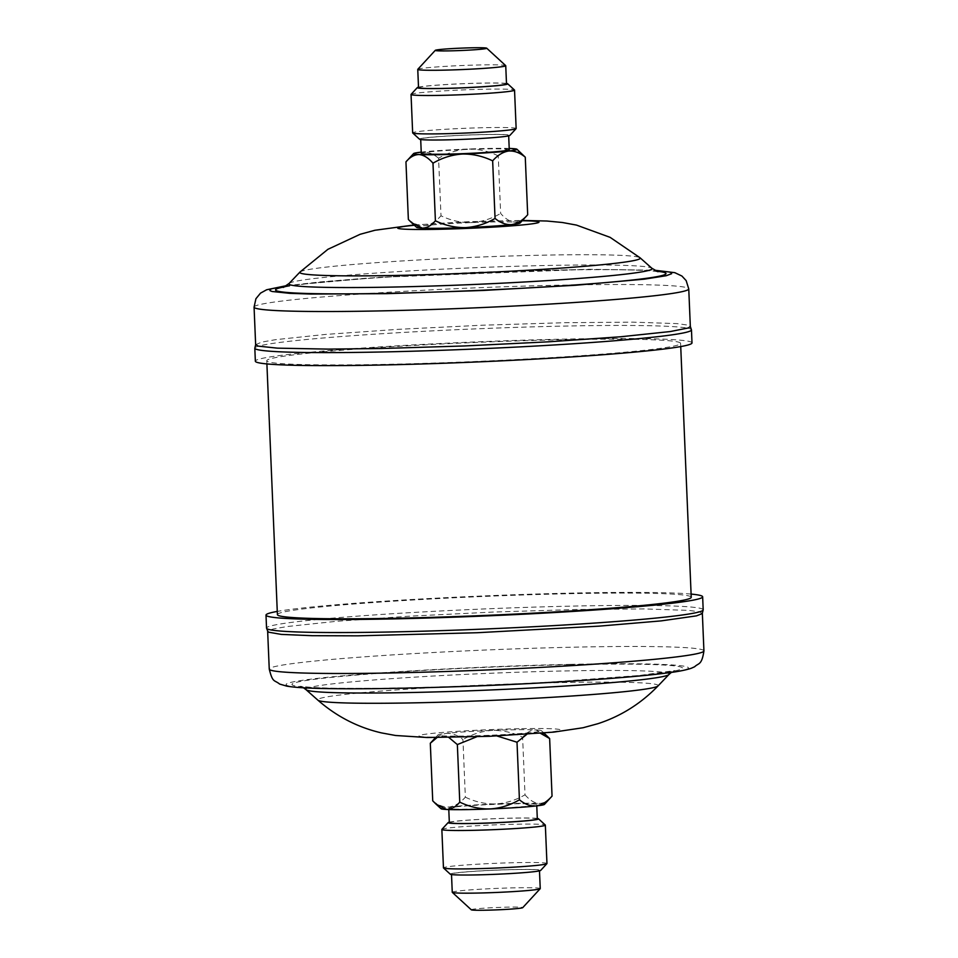 <?xml version="1.0" encoding="UTF-8"?>
<svg xmlns="http://www.w3.org/2000/svg" width="958" height="958" viewBox="0 0 958 958"><rect width="100%" height="100%" fill="white"/><g stroke="black" fill="none" stroke-linecap="round" stroke-linejoin="round"><path stroke-width="0.72" stroke-dasharray="4.79 3.59" d="M450.308 874.211A45.265 2.084 177.6 0 1 457.589 872.666A45.265 2.084 177.6 0 1 509.321 869.66A45.265 2.084 177.6 0 1 540.671 870.415M546.958 863.541A51.792 2.383 -2.4 0 0 509.896 862.811A51.792 2.383 -2.4 0 0 451.853 866.224A51.792 2.383 -2.4 0 0 443.458 867.876M537.294 818.455A45.265 2.084 -2.4 0 0 500.998 818.419A45.265 2.084 -2.4 0 0 455.433 821.234A45.265 2.084 -2.4 0 0 449.314 822.144M441.901 829.353A51.792 2.383 177.6 0 1 450.248 827.808A51.792 2.383 177.6 0 1 507.141 824.431A51.792 2.383 177.6 0 1 545.282 825.018M471.3 909.813A25.77 1.186 177.6 0 1 475.443 908.926A25.77 1.186 177.6 0 1 504.878 907.214A25.77 1.186 177.6 0 1 522.721 907.657M540.24 888.605A44.032 2.024 -2.4 0 0 508.734 887.982A44.032 2.024 -2.4 0 0 459.397 890.88A44.032 2.024 -2.4 0 0 452.26 892.293M532.337 871.78A44.032 2.024 177.6 0 1 482.988 874.678A44.032 2.024 177.6 0 1 451.493 874.067A44.032 2.024 177.6 0 1 458.631 872.654A44.032 2.024 177.6 0 1 507.968 869.756A44.032 2.024 177.6 0 1 539.474 870.379A44.032 2.024 177.6 0 1 532.337 871.78M449.338 822.635A44.032 2.024 177.6 0 1 456.475 821.222A44.032 2.024 177.6 0 1 505.812 818.324A44.032 2.024 177.6 0 1 537.318 818.946M455.876 806.899A44.032 2.024 177.6 0 1 505.213 804.001A44.032 2.024 177.6 0 1 536.72 804.624A44.032 2.024 177.6 0 1 529.582 806.025A44.032 2.024 177.6 0 1 480.233 808.923A44.032 2.024 177.6 0 1 448.739 808.312A44.032 2.024 177.6 0 1 455.876 806.899M702.274 613.575L699.603 611.839L688.742 610.39L644.255 608.929L575.53 609.516L493.023 612.066L409.294 616.186L337.096 621.251L287.412 626.496L273.545 628.927L269.641 630.065L267.761 631.789M691.101 594.08A218.52 10.035 -2.4 0 0 575.243 593.014A218.52 10.035 -2.4 0 0 277.269 611.42M277.401 614.617A207.096 9.52 177.6 0 1 385.571 601.708A207.096 9.52 177.6 0 1 597.313 593.241A207.096 9.52 177.6 0 1 691.233 597.277M586.667 339.348A207.096 9.52 -2.4 0 0 374.925 347.814A207.096 9.52 -2.4 0 0 266.767 360.723A207.096 9.52 -2.4 0 0 360.687 364.759A207.096 9.52 -2.4 0 0 572.429 356.292A207.096 9.52 -2.4 0 0 680.599 343.383A207.096 9.52 -2.4 0 0 586.667 339.348M255.642 344.712L261.666 342.102L275.641 339.659L325.504 334.426L397.833 329.36L481.599 325.241L564.046 322.714L632.639 322.139L676.923 323.612L687.676 325.061L690.335 326.486M691.999 342.904A218.52 10.035 -2.4 0 0 602.067 338.557A218.52 10.035 -2.4 0 0 374.41 347.251A218.52 10.035 -2.4 0 0 255.355 361.202M506.495 83.454A45.265 2.084 -2.4 0 0 470.198 83.406A45.265 2.084 -2.4 0 0 424.634 86.232A45.265 2.084 -2.4 0 0 418.514 87.142M411.102 94.351A51.792 2.383 177.6 0 1 419.448 92.806A51.792 2.383 177.6 0 1 476.342 89.429A51.792 2.383 177.6 0 1 514.482 90.016M419.496 139.197A45.265 2.084 177.6 0 1 426.789 137.665A45.265 2.084 177.6 0 1 478.509 134.659A45.265 2.084 177.6 0 1 509.86 135.413M516.146 128.54A51.792 2.383 -2.4 0 0 479.096 127.809A51.792 2.383 -2.4 0 0 421.053 131.21A51.792 2.383 -2.4 0 0 412.659 132.875M417.808 69.299A44.032 2.024 177.6 0 1 424.897 67.994A44.032 2.024 177.6 0 1 473.276 65.12A44.032 2.024 177.6 0 1 505.692 65.623M506.507 83.933A44.032 2.024 -2.4 0 0 475.012 83.322A44.032 2.024 -2.4 0 0 425.663 86.22A44.032 2.024 -2.4 0 0 418.526 87.621M427.819 137.653A44.032 2.024 -2.4 0 0 420.682 139.054A44.032 2.024 -2.4 0 0 452.188 139.676A44.032 2.024 -2.4 0 0 501.525 136.778A44.032 2.024 -2.4 0 0 508.662 135.365A44.032 2.024 -2.4 0 0 477.168 134.755A44.032 2.024 -2.4 0 0 427.819 137.653M509.261 149.688A44.032 2.024 -2.4 0 0 477.767 149.077A44.032 2.024 -2.4 0 0 428.418 151.975A44.032 2.024 -2.4 0 0 421.281 153.376M522.134 153.999L511.416 148.526C506.746 148.55 502.351 150.993 498.244 155.867L500.651 213.43C505.129 218.687 509.752 221.573 514.506 222.088C519.176 222.076 523.571 219.621 527.69 214.76M498.244 155.867C488.604 151.184 478.545 148.909 468.067 149.041C457.744 149.699 447.913 152.753 438.572 158.214L440.991 215.778C450.631 220.46 460.678 222.735 471.156 222.603C481.479 221.945 491.31 218.891 500.651 213.43M408.359 219.454C413.772 223.933 419.329 225.992 425.005 225.609C430.693 224.699 436.022 221.43 440.991 215.778M438.572 158.214C433.16 153.723 427.603 151.675 421.927 152.047C416.239 152.957 410.91 156.238 405.952 161.878M509.213 148.442A51.792 2.383 -2.4 0 0 468.067 149.041A51.792 2.383 -2.4 0 0 421.927 152.047A51.792 2.383 -2.4 0 0 421.233 152.13M520.05 223.046A51.792 2.383 -2.4 0 0 514.506 222.088A51.792 2.383 -2.4 0 0 471.156 222.603A51.792 2.383 -2.4 0 0 425.005 225.609A51.792 2.383 -2.4 0 0 416.67 227.381M432.729 800.816C438.141 805.295 443.698 807.355 449.374 806.971C455.062 806.061 460.391 802.792 465.349 797.152L462.942 739.576C457.529 735.085 451.972 733.038 446.296 733.409A51.792 2.383 -2.4 0 0 437.95 734.954A51.792 2.383 -2.4 0 0 443.494 735.912L448.859 737.48M430.31 743.24C435.279 737.6 440.608 734.319 446.296 733.409A51.792 2.383 177.6 0 1 492.436 730.403A51.792 2.383 177.6 0 1 535.785 729.888A51.792 2.383 177.6 0 1 541.33 730.619A51.792 2.383 177.6 0 1 532.995 732.391A51.792 2.383 177.6 0 1 486.844 735.397A51.792 2.383 177.6 0 1 443.494 735.912L437.028 737.564M476.677 736.798L486.844 735.397L497.01 735.984M465.349 797.152C474.988 801.822 485.047 804.097 495.526 803.966C505.848 803.307 515.679 800.253 525.02 794.805L522.601 737.229C512.961 732.547 502.914 730.271 492.436 730.403C482.114 731.062 472.282 734.115 462.942 739.576M546.491 735.361L535.785 729.888C531.115 729.912 526.72 732.355 522.601 737.229M525.02 794.805C529.499 800.05 534.121 802.936 538.875 803.463C543.545 803.439 547.94 800.984 552.048 796.122M526.852 734.307L532.995 732.391L540.504 733.313M441.039 808.744A51.792 2.383 177.6 0 1 449.374 806.971A51.792 2.383 177.6 0 1 495.526 803.966A51.792 2.383 177.6 0 1 538.875 803.463A51.792 2.383 177.6 0 1 544.419 804.409M519.068 728.715A70.712 3.245 -2.4 0 0 425.412 734.235A70.712 3.245 -2.4 0 0 460.223 737.085A70.712 3.245 -2.4 0 0 553.868 731.565A70.712 3.245 -2.4 0 0 519.068 728.715M658.026 685.952A170.392 7.832 -2.4 0 0 558.861 682.611A170.392 7.832 -2.4 0 0 317.924 700.202M668.912 674.54A181.769 8.347 -2.4 0 0 563.136 670.983A181.769 8.347 -2.4 0 0 306.117 689.736M568.561 664.696A195.36 8.969 -2.4 0 0 309.817 679.94A195.36 8.969 -2.4 0 0 405.976 687.832A195.36 8.969 -2.4 0 0 664.72 672.576A195.36 8.969 -2.4 0 0 568.561 664.696M571.004 664.349C474.485 666.205 346.7 673.737 304.476 680.048C257.223 686.467 304.704 690.359 403.534 688.179C500.052 686.311 627.825 678.779 670.049 672.468C717.314 666.05 669.822 662.158 571.004 664.349M703.926 650.877A217.538 9.999 -2.4 0 0 577.111 647.105A217.538 9.999 -2.4 0 0 269.246 669.091M703.184 609.815A218.52 10.035 -2.4 0 0 575.794 606.031A218.52 10.035 -2.4 0 0 266.54 628.125M414.371 225.262A70.712 3.245 177.6 0 1 509.907 220.735A70.712 3.245 177.6 0 1 522.17 220.747M299.974 272.048A170.392 7.832 177.6 0 1 396.265 261.318A170.392 7.832 177.6 0 1 570.154 254.78A170.392 7.832 177.6 0 1 640.076 257.798M289.088 283.46A181.769 8.347 177.6 0 1 391.798 272.012A181.769 8.347 177.6 0 1 577.291 265.031A181.769 8.347 177.6 0 1 651.883 268.264M284.73 286.801A195.36 8.969 177.6 0 1 585.518 269.677A195.36 8.969 177.6 0 1 656.505 271.21M286.43 285.747L320.487 281.88L365.74 278.239L478.689 272.156L588.966 269.306L654.721 270.312M254.074 307.123A217.538 9.999 177.6 0 1 372.59 293.244A217.538 9.999 177.6 0 1 599.229 284.586A217.538 9.999 177.6 0 1 688.754 288.909M254.816 348.185A218.52 10.035 177.6 0 1 373.859 334.234A218.52 10.035 177.6 0 1 601.516 325.528A218.52 10.035 177.6 0 1 691.46 329.875M536.767 805.87L536.72 804.624M448.787 809.558L448.739 808.312M671.39 672.372L674.695 670.564L639.8 675.426L552.215 681.988C499.741 684.994 448.655 686.982 398.971 687.94C359.286 688.634 330.271 688.467 311.889 687.425L300.022 686.263L303.47 687.796M680.731 346.58L680.599 343.383M266.899 363.92L266.767 360.723M414.06 224.974L468.725 221.681L522.457 220.436M657.978 271.737L655.739 271.377C645.021 270.036 621.395 269.485 584.859 269.713C536.396 270.18 483.239 271.916 425.388 274.922C373.788 277.688 333.947 280.682 305.865 283.903C284.969 286.418 282.718 287.628 283.305 287.436M286.61 285.628L378.542 277.353L589.505 269.282L654.53 270.204M541.33 730.619L543.94 733.026M437.95 734.954L435.543 737.564"/><path stroke-width="1.44" d="M546.898 863.649L540.671 870.415A45.265 2.084 177.6 0 1 533.366 871.768A45.265 2.084 177.6 0 1 483.646 874.726A45.265 2.084 177.6 0 1 450.308 874.211L443.518 867.984A51.792 2.383 -2.4 0 0 481.658 868.571A51.792 2.383 -2.4 0 0 538.552 865.194A51.792 2.383 -2.4 0 0 546.898 863.649A51.792 2.383 -2.4 0 0 546.958 863.541L545.341 825.125A51.792 2.383 177.6 0 1 536.947 826.79A51.792 2.383 177.6 0 1 478.904 830.191A51.792 2.383 177.6 0 1 441.854 829.46A51.792 2.383 177.6 0 1 441.901 829.353L448.14 822.587A45.265 2.084 -2.4 0 0 479.491 823.341A45.265 2.084 -2.4 0 0 531.211 820.335A45.265 2.084 -2.4 0 0 538.504 818.803A45.265 2.084 -2.4 0 0 537.294 818.455M441.854 829.46L443.458 867.876A51.792 2.383 -2.4 0 0 443.518 867.984M449.314 822.144A45.265 2.084 -2.4 0 0 448.14 822.587M538.504 818.803L545.282 825.018A51.792 2.383 177.6 0 1 545.341 825.125M540.192 888.701L522.721 907.657A25.77 1.186 177.6 0 1 518.577 908.423A25.77 1.186 177.6 0 1 490.268 910.1A25.77 1.186 177.6 0 1 471.3 909.813L452.308 892.377A44.032 2.024 -2.4 0 0 484.724 892.88A44.032 2.024 -2.4 0 0 533.103 890.006A44.032 2.024 -2.4 0 0 540.192 888.701A44.032 2.024 -2.4 0 0 540.24 888.605L539.486 870.858M451.505 874.546L452.26 892.293A44.032 2.024 -2.4 0 0 452.308 892.377M536.767 805.87L537.318 818.946A44.032 2.024 177.6 0 1 530.181 820.347A44.032 2.024 177.6 0 1 480.832 823.245A44.032 2.024 177.6 0 1 449.338 822.635L448.787 809.558M703.184 609.815A218.52 10.035 -2.4 0 1 393.942 631.909A218.52 10.035 -2.4 0 1 266.54 628.125L268.072 632.088L281.281 634.4L312.033 635.693L357.681 635.837L477 632.735L599.013 626.149L661.152 620.892L696.478 615.862L702.274 613.575L703.184 609.815L702.645 596.798A218.52 10.035 -2.4 0 0 691.101 594.08M277.269 611.42A218.52 10.035 -2.4 0 0 266.001 615.096A218.52 10.035 -2.4 0 0 393.391 618.892A218.52 10.035 -2.4 0 0 702.645 596.798M680.731 346.58L691.233 597.277A207.096 9.52 177.6 0 1 583.075 610.186A207.096 9.52 177.6 0 1 371.333 618.652A207.096 9.52 177.6 0 1 277.401 614.617L266.899 363.92M654.53 270.204L674.815 272.671L681.916 276.036L686.156 280.61L688.754 288.909L690.335 326.486L688.275 327.971L670.337 331.54L620.473 336.785L548.156 341.838L464.391 345.958L381.931 348.496L328.558 349.119L277.401 348.149L258.313 346.137L255.642 344.712L254.074 307.123L255.93 298.704L260.516 293.136L266.683 289.747L286.61 285.628M255.355 361.202A218.52 10.035 -2.4 0 0 345.299 365.549A218.52 10.035 -2.4 0 0 572.956 356.843A218.52 10.035 -2.4 0 0 691.999 342.904L691.46 329.875A218.52 10.035 177.6 0 1 572.405 343.826A218.52 10.035 177.6 0 1 344.748 352.532A218.52 10.035 177.6 0 1 254.816 348.185L255.355 361.202M418.514 87.142A45.265 2.084 -2.4 0 0 417.329 87.585A45.265 2.084 -2.4 0 0 448.679 88.34A45.265 2.084 -2.4 0 0 500.411 85.334A45.265 2.084 -2.4 0 0 507.692 83.789A45.265 2.084 -2.4 0 0 506.495 83.454M507.692 83.789L514.482 90.016A51.792 2.383 177.6 0 1 514.542 90.124A51.792 2.383 177.6 0 1 506.147 91.776A51.792 2.383 177.6 0 1 448.104 95.189A51.792 2.383 177.6 0 1 411.042 94.459A51.792 2.383 177.6 0 1 411.102 94.351L417.329 87.585M516.099 128.647L509.86 135.413A45.265 2.084 177.6 0 1 502.567 136.766A45.265 2.084 177.6 0 1 452.835 139.712A45.265 2.084 177.6 0 1 419.496 139.197L412.718 132.982A51.792 2.383 -2.4 0 0 450.859 133.569A51.792 2.383 -2.4 0 0 507.752 130.192A51.792 2.383 -2.4 0 0 516.099 128.647A51.792 2.383 -2.4 0 0 516.146 128.54L514.542 90.124M411.042 94.459L412.659 132.875A51.792 2.383 -2.4 0 0 412.718 132.982M439.423 49.576A25.77 1.186 -2.4 0 0 435.279 50.343A25.77 1.186 -2.4 0 0 453.122 50.786A25.77 1.186 -2.4 0 0 482.557 49.074A25.77 1.186 -2.4 0 0 486.7 48.187A25.77 1.186 -2.4 0 0 467.732 47.9A25.77 1.186 -2.4 0 0 439.423 49.576M486.7 48.187L505.692 65.623A44.032 2.024 177.6 0 1 505.74 65.707A44.032 2.024 177.6 0 1 498.603 67.12A44.032 2.024 177.6 0 1 449.266 70.018A44.032 2.024 177.6 0 1 417.76 69.395A44.032 2.024 177.6 0 1 417.808 69.299L435.279 50.343M417.76 69.395L418.526 87.621A44.032 2.024 -2.4 0 0 450.032 88.244A44.032 2.024 -2.4 0 0 499.369 85.346A44.032 2.024 -2.4 0 0 506.507 83.933L505.74 65.707M420.706 139.545L421.281 153.376A44.032 2.024 -2.4 0 0 452.787 153.999A44.032 2.024 -2.4 0 0 502.124 151.101A44.032 2.024 -2.4 0 0 509.261 149.688L508.686 135.856M435.399 220.771C431.339 225.609 426.945 228.052 422.215 228.112L411.509 222.639L408.359 219.454L405.952 161.878L413.581 153.591A51.792 2.383 -2.4 0 0 419.125 154.537C423.819 155.028 428.442 157.914 432.98 163.195L435.399 220.771C445.159 225.477 455.218 227.753 465.564 227.597C476.018 226.902 485.85 223.849 495.058 218.424L492.651 160.848C497.633 155.196 502.962 151.927 508.626 151.029C514.326 150.657 519.883 152.705 525.271 157.184L527.69 214.76C522.697 220.412 517.368 223.693 511.704 224.591C506.004 224.962 500.447 222.903 495.058 218.424M405.952 161.878C410.012 157.04 414.395 154.597 419.125 154.537A51.792 2.383 -2.4 0 0 462.474 154.034C472.821 153.879 482.88 156.154 492.651 160.848M432.98 163.195C442.201 157.783 452.032 154.729 462.474 154.034A51.792 2.383 -2.4 0 0 508.626 151.029A51.792 2.383 -2.4 0 0 516.961 149.256A51.792 2.383 -2.4 0 0 511.416 148.526A51.792 2.383 -2.4 0 0 509.213 148.442M525.271 157.184L516.961 149.256M411.724 222.831L416.67 227.381A51.792 2.383 -2.4 0 0 422.215 228.112A51.792 2.383 -2.4 0 0 465.564 227.597A51.792 2.383 177.6 0 0 511.704 224.591A51.792 2.383 -2.4 0 0 520.05 223.046L527.69 214.76M421.233 152.13A51.792 2.383 -2.4 0 0 413.581 153.591M459.756 802.133C455.697 806.971 451.302 809.414 446.584 809.474A51.792 2.383 177.6 0 0 489.933 808.959A51.792 2.383 177.6 0 0 536.073 805.953A51.792 2.383 177.6 0 0 544.419 804.409L552.048 796.122C547.066 801.774 541.737 805.055 536.073 805.953C530.373 806.325 524.816 804.265 519.428 799.786C510.207 805.211 500.375 808.265 489.933 808.959C479.587 809.115 469.528 806.84 459.756 802.133L457.349 744.57L476.677 736.798M519.428 799.786L517.009 742.222L526.852 734.307M497.01 735.984L517.009 742.222M436.094 804.193L441.039 808.744A51.792 2.383 177.6 0 0 446.584 809.474L435.866 804.001L432.729 800.816L430.31 743.24L437.028 737.564M448.859 737.48L457.349 744.57M552.048 796.122L549.641 738.546L543.94 733.026M540.504 733.313L549.641 738.546M417.053 702.789A170.392 7.832 -2.4 0 0 658.026 685.952C640.83 703.675 620.76 716.273 597.828 723.721L583.051 727.745L553.628 732.128L489.275 736.319L427.172 737.516L395.57 735.493L381.512 732.906C357.873 727.445 336.677 716.536 317.924 700.202A170.392 7.832 -2.4 0 0 417.053 702.789M317.924 700.202L306.117 689.736A181.769 8.347 -2.4 0 0 411.868 692.502A181.769 8.347 -2.4 0 0 668.912 674.54L671.39 672.372M396.061 672.863A217.538 9.999 -2.4 0 0 703.926 650.877C701.795 665.475 698.55 662.852 694.682 666.732L691.317 668.253C685.473 670.217 676.743 671.869 665.115 673.211C627.873 677.989 549.173 683.222 471.54 686.156C406.695 688.574 355.574 689.317 318.164 688.395C303.985 688.036 293.519 687.281 286.777 686.132L279.652 684.06C274.12 679.593 272.791 683.198 269.246 669.091A217.538 9.999 -2.4 0 0 396.061 672.863M522.17 220.747A70.712 3.245 177.6 0 1 520.182 225.142A70.712 3.245 177.6 0 1 426.813 229.465A70.712 3.245 177.6 0 1 414.371 225.262M522.457 220.436L546.874 221.023L562.418 222.507L576.488 225.094L610.126 237.356L640.076 257.798A170.392 7.832 177.6 0 1 551.042 268.803A170.392 7.832 177.6 0 1 369.932 275.82A170.392 7.832 177.6 0 1 299.974 272.048L327.911 249.308L360.172 234.279L374.949 230.255L414.06 224.974M640.076 257.798L651.883 268.264A181.769 8.347 177.6 0 1 556.909 279.999A181.769 8.347 177.6 0 1 363.705 287.484A181.769 8.347 177.6 0 1 289.088 283.46L299.974 272.048M656.505 271.21A195.36 8.969 177.6 0 1 585.254 284.227A195.36 8.969 177.6 0 1 355.957 293.807A195.36 8.969 177.6 0 1 284.73 286.801M654.721 270.312L669.319 271.988L671.438 272.802L671.63 273.701L666.217 275.724L644.159 279.173L575.722 285.245L482.497 290.49L386.505 293.663L310.392 294.034L289.807 293.34L272.144 291.495L270.024 290.681L269.833 289.771L271.581 288.801L286.43 285.747M688.754 288.909A217.538 9.999 177.6 0 1 570.238 302.788A217.538 9.999 177.6 0 1 343.599 311.446A217.538 9.999 177.6 0 1 254.074 307.123M658.026 685.952L668.912 674.54M303.47 687.796L306.117 689.736M703.926 650.877L702.358 613.431M269.246 669.091L267.665 631.645M266.54 628.125L266.001 615.096M283.305 287.436L289.088 283.46M651.883 268.264L657.966 271.725M690.239 326.211L691.46 329.875M255.726 344.425L254.816 348.185M435.543 737.564L430.609 742.917"/></g></svg>
